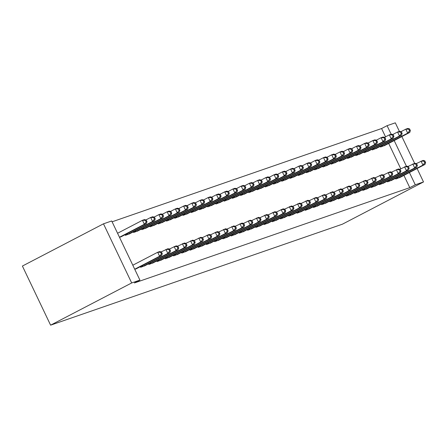 <?xml version="1.0" encoding="UTF-8"?>
<svg xmlns="http://www.w3.org/2000/svg" width="448" height="448" viewBox="0 0 448 448"><rect width="100%" height="100%" fill="white"/><g stroke="black" fill="none" stroke-linecap="round" stroke-linejoin="round"><path stroke-width="0.67" d="M385.538 136.836L381.578 128.537L112.101 221.799M381.578 128.537L387.078 125.675L395.31 122.83L399.386 131.382M403.922 175.381L409.78 187.662L134.417 282.962L139.91 280.101L111.709 220.976L103.482 223.821L22.4 266.05L50.602 325.17L342.429 224.179L423.506 181.95L415.279 184.8L409.422 172.519M371.991 149.24L372.305 149.901L377.149 147.991M387.234 181.199L387.548 181.86L392.392 179.95M355.533 154.935L355.846 155.596L360.69 153.686M370.776 186.894L371.09 187.555L375.934 185.646M339.069 160.63L339.388 161.291L344.226 159.382M354.312 192.59L354.631 193.25L359.47 191.341M322.61 166.326L322.93 166.986L327.768 165.077M337.854 198.285L338.173 198.946L343.011 197.036M306.152 172.021L306.466 172.687L311.31 170.778M321.395 203.98L321.709 204.646L326.553 202.731M289.694 177.722L290.007 178.382L294.851 176.473M304.937 209.681L305.25 210.342L310.094 208.432M273.235 183.417L273.549 184.078L278.393 182.168M288.478 215.376L288.792 216.037L293.636 214.127M256.771 189.112L257.09 189.773L261.929 187.863M272.014 221.071L272.334 221.732L277.172 219.822M240.313 194.807L240.632 195.468L245.47 193.558M255.556 226.766L255.875 227.427L260.714 225.518M223.854 200.502L224.168 201.169L229.012 199.254M239.098 232.462L239.411 233.128L244.255 231.213M207.396 206.203L207.71 206.864L212.554 204.954M222.639 238.162L222.953 238.823L227.797 236.914M190.938 211.898L191.251 212.559L196.095 210.65M206.181 243.858L206.494 244.518L211.338 242.609M174.474 217.594L174.793 218.254L179.631 216.345M189.717 249.553L190.036 250.214L194.874 248.304M158.015 223.289L158.334 223.95L163.173 222.04M173.258 255.248L173.578 255.909L178.416 253.999M141.557 228.984L141.87 229.65L146.714 227.735M156.8 260.943L157.114 261.61L161.958 259.694M125.098 234.685L125.412 235.346L130.256 233.436M140.342 266.644L140.655 267.305L145.499 265.395M400.781 168.795L388.679 143.422M134.781 269.338L137.267 268.24M122.024 236.281L119.532 237.378M148.568 263.794L148.887 264.454L153.726 262.545M133.325 231.834L133.644 232.495L138.482 230.586M165.032 258.098L165.346 258.759L170.19 256.85M149.789 226.139L150.102 226.8L154.946 224.89M181.49 252.403L181.804 253.064L186.648 251.154M166.247 220.444L166.561 221.105L171.405 219.195M197.949 246.702L198.262 247.369L203.106 245.454M182.706 214.743L183.019 215.41L187.863 213.494M214.407 241.007L214.726 241.668L219.565 239.758M199.164 209.048L199.483 209.709L204.322 207.799M230.866 235.312L231.185 235.973L236.023 234.063M215.622 203.353L215.942 204.014L220.78 202.104M247.33 229.617L247.643 230.278L252.487 228.368M232.086 197.658L232.4 198.318L237.244 196.409M263.788 223.922L264.102 224.582L268.946 222.673M248.545 191.962L248.858 192.623L253.702 190.714M280.246 218.221L280.56 218.887L285.404 216.972M265.003 186.262L265.317 186.928L270.161 185.018M296.705 212.526L297.024 213.186L301.862 211.277M281.462 180.566L281.781 181.227L286.619 179.318M313.163 206.83L313.482 207.491L318.321 205.582M297.92 174.871L298.239 175.532L303.078 173.622M329.627 201.135L329.941 201.796L334.785 199.886M314.384 169.176L314.698 169.837L319.542 167.927M346.086 195.44L346.399 196.101L351.243 194.191M330.842 163.481L331.156 164.142L336 162.232M362.544 189.739L362.858 190.406L367.702 188.49M347.301 157.78L347.614 158.446L352.458 156.537M379.002 184.044L379.322 184.705L384.16 182.795M363.759 152.085L364.078 152.746L368.917 150.836M395.461 178.349L395.78 179.01L400.618 177.1M380.218 146.39L380.537 147.05L385.375 145.141M406.398 166.186L394.178 140.56M391.154 134.226L387.078 125.675M423.506 181.95L417.099 168.521M414.63 163.341L401.856 136.562M409.78 187.662L415.279 184.8M139.91 280.101L131.684 282.946L50.602 325.17M103.482 223.821L131.684 282.946M134.719 269.209L159.594 256.256L161.65 255.545L136.035 268.906M132.81 265.216L157.69 252.263L159.746 251.546L161.487 252.028L160.664 252.314L161.426 253.915L162.249 253.63L161.487 252.028M161.426 253.915L159.594 256.256L157.69 252.263L160.664 252.314M161.65 255.545L162.249 253.63M120.786 236.947L146.406 223.586L144.351 224.297L142.442 220.304L117.566 233.257M145.421 220.354L142.442 220.304L144.502 219.587L146.244 220.069L145.421 220.354L146.182 221.956L147.006 221.67L146.244 220.069M146.182 221.956L144.351 224.297L119.476 237.25M147.006 221.67L146.406 223.586M141.988 266.84L167.821 253.406L169.882 252.694L144.262 266.056M161.095 251.922L167.978 248.702L169.714 249.183L168.89 249.469L169.658 251.065L170.481 250.779L169.714 249.183M169.658 251.065L167.821 253.406L165.917 249.413L168.89 249.469M169.882 252.694L170.481 250.779M150.22 263.995L176.053 250.561L178.108 249.85L152.494 263.206M169.327 249.077L176.204 245.851L177.946 246.333L177.122 246.618L177.884 248.214L178.707 247.934L177.946 246.333M177.884 248.214L176.053 250.561L174.149 246.562L177.122 246.618M178.108 249.85L178.707 247.934M129.018 234.097L154.638 220.735L152.578 221.446L150.674 217.454L145.852 219.962M153.647 217.51L150.674 217.454L152.729 216.742L154.47 217.224L153.647 217.51L154.409 219.106L155.232 218.82L154.47 217.224M154.409 219.106L152.578 221.446L126.745 234.881M155.232 218.82L154.638 220.735M137.25 231.246L162.865 217.89L160.81 218.602L158.906 214.603L154.084 217.118M161.879 214.659L158.906 214.603L160.961 213.892L162.702 214.374L161.879 214.659L162.641 216.255L163.464 215.975L162.702 214.374M162.641 216.255L160.81 218.602L134.977 232.036M163.464 215.975L162.865 217.89M158.446 261.145L184.285 247.71L186.34 246.999L160.72 260.361M177.559 246.226L184.436 243.006L186.178 243.488L185.354 243.768L186.116 245.37L186.939 245.084L186.178 243.488M186.116 245.37L184.285 247.71L182.375 243.718L185.354 243.768M186.34 246.999L186.939 245.084M166.678 258.3L192.511 244.866L194.572 244.149L168.952 257.51M185.786 243.376L192.662 240.156L194.404 240.638L193.581 240.923L194.342 242.519L195.166 242.234L194.404 240.638M194.342 242.519L192.511 244.866L190.607 240.867L193.581 240.923M194.572 244.149L195.166 242.234M145.477 228.402L171.097 215.04L169.036 215.751L167.132 211.758L162.316 214.267M170.111 211.814L167.132 211.758L169.193 211.047L170.934 211.529L170.111 211.814L170.873 213.41L171.696 213.125L170.934 211.529M170.873 213.41L169.036 215.751L143.203 229.186M171.696 213.125L171.097 215.04M153.709 225.551L179.323 212.19L177.268 212.906L175.364 208.908L170.542 211.417M178.338 208.964L175.364 208.908L177.419 208.197L179.161 208.678L178.338 208.964L179.099 210.56L179.922 210.274L179.161 208.678M179.099 210.56L177.268 212.906L151.435 226.341M179.922 210.274L179.323 212.19M174.91 255.45L200.743 242.015L202.798 241.304L177.184 254.666M194.018 240.531L200.894 237.306L202.636 237.787L201.813 238.073L202.574 239.674L203.398 239.389L202.636 237.787M202.574 239.674L200.743 242.015L198.839 238.022L201.813 238.073M202.798 241.304L203.398 239.389M161.935 222.706L187.555 209.345L185.5 210.056L183.59 206.063L178.774 208.572M186.57 206.114L183.59 206.063L185.651 205.346L187.393 205.828L186.57 206.114L187.331 207.715L188.154 207.43L187.393 205.828M187.331 207.715L185.5 210.056L159.662 223.49M188.154 207.43L187.555 209.345M183.137 252.599L208.97 239.165L211.03 238.454L185.41 251.815M202.244 237.681L209.126 234.461L210.862 234.942L210.039 235.228L210.806 236.824L211.624 236.538L210.862 234.942M210.806 236.824L208.97 239.165L207.066 235.172L210.039 235.228M211.03 238.454L211.624 236.538M170.167 219.856L195.787 206.494L193.726 207.206L191.822 203.213L187.001 205.722M194.796 203.269L191.822 203.213L193.878 202.502L195.619 202.983L194.796 203.269L195.558 204.865L196.381 204.579L195.619 202.983M195.558 204.865L193.726 207.206L167.894 220.64M196.381 204.579L195.787 206.494M191.369 249.754L217.202 236.32L219.257 235.609L193.642 248.965M210.476 234.836L217.353 231.61L219.094 232.092L218.271 232.378L219.033 233.974L219.856 233.694L219.094 232.092M219.033 233.974L217.202 236.32L215.298 232.322L218.271 232.378M219.257 235.609L219.856 233.694M199.595 246.904L225.434 233.47L227.489 232.758L201.869 246.12M218.708 231.986L225.585 228.766L227.326 229.247L226.503 229.527L227.265 231.129L228.088 230.843L227.326 229.247M227.265 231.129L225.434 233.47L223.524 229.477L226.503 229.527M227.489 232.758L228.088 230.843M207.827 244.059L233.66 230.625L235.721 229.908L210.101 243.27M226.934 229.135L233.811 225.915L235.553 226.397L234.73 226.682L235.491 228.278L236.314 227.993L235.553 226.397M235.491 228.278L233.66 230.625L231.756 226.626L234.73 226.682M235.721 229.908L236.314 227.993M216.059 241.209L241.892 227.774L243.947 227.063L218.333 240.425M235.166 226.29L242.043 223.065L243.785 223.546L242.962 223.832L243.723 225.434L244.546 225.148L243.785 223.546M243.723 225.434L241.892 227.774L239.982 223.782L242.962 223.832M243.947 227.063L244.546 225.148M224.286 238.358L250.118 224.924L252.179 224.213L226.559 237.574M243.393 223.44L250.27 220.22L252.011 220.702L251.188 220.987L251.955 222.583L252.773 222.298L252.011 220.702M251.955 222.583L250.118 224.924L248.214 220.931L251.188 220.987M252.179 224.213L252.773 222.298M232.518 235.514L258.35 222.079L260.406 221.368L234.791 234.724M251.625 220.595L258.502 217.37L260.243 217.851L259.42 218.137L260.182 219.733L261.005 219.453L260.243 217.851M260.182 219.733L258.35 222.079L256.446 218.081L259.42 218.137M260.406 221.368L261.005 219.453M240.744 232.663L266.582 219.229L268.638 218.518L243.018 231.879M259.857 217.745L266.734 214.525L268.475 215.006L267.652 215.292L268.414 216.888L269.237 216.602L268.475 215.006M268.414 216.888L266.582 219.229L264.673 215.236L267.652 215.292M268.638 218.518L269.237 216.602M248.976 229.818L274.809 216.384L276.87 215.667L251.25 229.029M268.083 214.894L274.96 211.674L276.702 212.156L275.878 212.442L276.64 214.038L277.463 213.752L276.702 212.156M276.64 214.038L274.809 216.384L272.905 212.386L275.878 212.442M276.87 215.667L277.463 213.752M257.208 226.968L283.041 213.534L285.096 212.822L259.482 226.184M276.315 212.05L283.192 208.824L284.934 209.306L284.11 209.591L284.872 211.193L285.695 210.907L284.934 209.306M284.872 211.193L283.041 213.534L281.131 209.541L284.11 209.591M285.096 212.822L285.695 210.907M178.399 217.006L204.014 203.65L201.958 204.361L200.054 200.362L195.233 202.877M203.028 200.418L200.054 200.362L202.11 199.651L203.851 200.133L203.028 200.418L203.79 202.014L204.613 201.734L203.851 200.133M203.79 202.014L201.958 204.361L176.126 217.795M204.613 201.734L204.014 203.65M186.626 214.161L212.246 200.799L210.185 201.51L208.281 197.518L203.459 200.026M211.26 197.574L208.281 197.518L210.342 196.806L212.078 197.288L211.26 197.574L212.022 199.17L212.845 198.884L212.078 197.288M212.022 199.17L210.185 201.51L184.352 214.945M212.845 198.884L212.246 200.799M194.858 211.31L220.472 197.949L218.417 198.666L216.513 194.667L211.691 197.176M219.486 194.723L216.513 194.667L218.568 193.956L220.31 194.438L219.486 194.723L220.248 196.319L221.071 196.034L220.31 194.438M220.248 196.319L218.417 198.666L192.584 212.1M221.071 196.034L220.472 197.949M203.084 208.466L228.704 195.104L226.649 195.815L224.739 191.822L219.923 194.331M227.718 191.873L224.739 191.822L226.8 191.106L228.542 191.587L227.718 191.873L228.48 193.474L229.303 193.189L228.542 191.587M228.48 193.474L226.649 195.815L200.81 209.25M229.303 193.189L228.704 195.104M211.316 205.615L236.936 192.254L234.875 192.965L232.971 188.972L228.15 191.481M235.945 189.028L232.971 188.972L235.026 188.261L236.768 188.742L235.945 189.028L236.706 190.624L237.53 190.338L236.768 188.742M236.706 190.624L234.875 192.965L209.042 206.405M237.53 190.338L236.936 192.254M219.548 202.765L245.162 189.409L243.107 190.12L241.203 186.122L236.382 188.636M244.177 186.178L241.203 186.122L243.258 185.41L245 185.892L244.177 186.178L244.938 187.774L245.762 187.494L245 185.892M244.938 187.774L243.107 190.12L217.274 203.554M245.762 187.494L245.162 189.409M227.774 199.92L253.394 186.558L251.334 187.27L249.43 183.277L244.608 185.786M252.409 183.333L249.43 183.277L251.49 182.566L253.226 183.047L252.409 183.333L253.17 184.929L253.994 184.643L253.226 183.047M253.17 184.929L251.334 187.27L225.501 200.704M253.994 184.643L253.394 186.558M236.006 197.07L261.621 183.708L259.566 184.425L257.662 180.426L252.84 182.935M260.635 180.482L257.662 180.426L259.717 179.715L261.458 180.197L260.635 180.482L261.397 182.078L262.22 181.793L261.458 180.197M261.397 182.078L259.566 184.425L233.733 197.859M262.22 181.793L261.621 183.708M244.233 194.225L269.853 180.863L267.798 181.574L265.888 177.582L261.072 180.09M268.867 177.632L265.888 177.582L267.949 176.865L269.69 177.346L268.867 177.632L269.629 179.234L270.452 178.948L269.69 177.346M269.629 179.234L267.798 181.574L241.959 195.009M270.452 178.948L269.853 180.863M265.434 224.118L291.267 210.683L293.328 209.972L267.708 223.334M284.542 209.199L291.418 205.979L293.16 206.461L292.337 206.746L293.098 208.342L293.922 208.057L293.16 206.461M293.098 208.342L291.267 210.683L289.363 206.69L292.337 206.746M293.328 209.972L293.922 208.057M252.465 191.374L278.085 178.013L276.024 178.724L274.12 174.731L269.298 177.24M277.094 174.787L274.12 174.731L276.175 174.02L277.917 174.502L277.094 174.787L277.855 176.383L278.678 176.098L277.917 174.502M277.855 176.383L276.024 178.724L250.191 192.164M278.678 176.098L278.085 178.013M273.666 221.273L299.499 207.838L301.554 207.127L275.94 220.483M292.774 206.354L299.65 203.129L301.392 203.61L300.569 203.896L301.33 205.492L302.154 205.212L301.392 203.61M301.33 205.492L299.499 207.838L297.595 203.84L300.569 203.896M301.554 207.127L302.154 205.212M260.697 188.524L286.311 175.168L284.256 175.879L282.352 171.881L277.53 174.395M285.326 171.937L282.352 171.881L284.407 171.17L286.149 171.651L285.326 171.937L286.087 173.538L286.91 173.253L286.149 171.651M286.087 173.538L284.256 175.879L258.423 189.314M286.91 173.253L286.311 175.168M281.893 218.422L307.731 204.988L309.786 204.277L284.166 217.638M301.006 203.504L307.882 200.284L309.624 200.766L308.801 201.051L309.562 202.647L310.386 202.362L309.624 200.766M309.562 202.647L307.731 204.988L305.822 200.995L308.801 201.051M309.786 204.277L310.386 202.362M268.923 185.679L294.543 172.318L292.482 173.029L290.578 169.036L285.757 171.545M293.558 169.092L290.578 169.036L292.639 168.325L294.375 168.806L293.558 169.092L294.319 170.688L295.142 170.402L294.375 168.806M294.319 170.688L292.482 173.029L266.65 186.463M295.142 170.402L294.543 172.318M290.125 215.578L315.958 202.143L318.018 201.426L292.398 214.788M309.232 200.654L316.109 197.434L317.85 197.915L317.027 198.201L317.789 199.797L318.612 199.511L317.85 197.915M317.789 199.797L315.958 202.143L314.054 198.145L317.027 198.201M318.018 201.426L318.612 199.511M277.155 182.829L302.77 169.467L300.714 170.184L298.81 166.186L293.989 168.7M301.784 166.242L298.81 166.186L300.866 165.474L302.607 165.956L301.784 166.242L302.546 167.838L303.369 167.552L302.607 165.956M302.546 167.838L300.714 170.184L274.882 183.618M303.369 167.552L302.77 169.467M298.357 212.727L324.19 199.293L326.245 198.582L300.63 211.943M317.464 197.809L324.341 194.583L326.082 195.065L325.259 195.35L326.021 196.952L326.844 196.666L326.082 195.065M326.021 196.952L324.19 199.293L322.28 195.3L325.259 195.35M326.245 198.582L326.844 196.666M285.382 179.984L311.002 166.622L308.946 167.334L307.037 163.341L302.221 165.85M310.016 163.391L307.037 163.341L309.098 162.63L310.839 163.111L310.016 163.391L310.778 164.993L311.601 164.707L310.839 163.111M310.778 164.993L308.946 167.334L283.108 180.768M311.601 164.707L311.002 166.622M306.583 209.877L332.416 196.442L334.477 195.731L308.857 209.093M325.69 194.958L332.567 191.738L334.309 192.22L333.486 192.506L334.247 194.102L335.07 193.816L334.309 192.22M334.247 194.102L332.416 196.442L330.512 192.45L333.486 192.506M334.477 195.731L335.07 193.816M293.614 177.134L319.234 163.772L317.173 164.483L315.269 160.49L310.447 162.999M318.242 160.546L315.269 160.49L317.324 159.779L319.066 160.261L318.242 160.546L319.004 162.142L319.827 161.857L319.066 160.261M319.004 162.142L317.173 164.483L291.34 177.923M319.827 161.857L319.234 163.772M314.815 207.032L340.648 193.598L342.703 192.886L317.089 206.242M333.922 192.114L340.799 188.888L342.541 189.37L341.718 189.655L342.479 191.251L343.302 190.971L342.541 189.37M342.479 191.251L340.648 193.598L338.744 189.599L341.718 189.655M342.703 192.886L343.302 190.971M301.846 174.283L327.46 160.927L325.405 161.638L323.501 157.64L318.679 160.154M326.474 157.696L323.501 157.64L325.556 156.929L327.298 157.41L326.474 157.696L327.236 159.298L328.059 159.012L327.298 157.41M327.236 159.298L325.405 161.638L299.572 175.073M328.059 159.012L327.46 160.927M323.042 204.182L348.88 190.747L350.935 190.036L325.315 203.398M342.154 189.263L349.031 186.043L350.773 186.525L349.95 186.81L350.711 188.406L351.534 188.121L350.773 186.525M350.711 188.406L348.88 190.747L346.97 186.754L349.95 186.81M350.935 190.036L351.534 188.121M310.072 171.438L335.692 158.077L333.631 158.788L331.727 154.795L326.906 157.304M334.701 154.851L331.727 154.795L333.788 154.084L335.524 154.566L334.701 154.851L335.468 156.447L336.291 156.162L335.524 154.566M335.468 156.447L333.631 158.788L307.798 172.222M336.291 156.162L335.692 158.077M331.274 201.337L357.106 187.902L359.167 187.186L333.547 200.547M350.381 186.413L357.258 183.193L358.999 183.674L358.176 183.96L358.938 185.556L359.761 185.27L358.999 183.674M358.938 185.556L357.106 187.902L355.202 183.904L358.176 183.96M359.167 187.186L359.761 185.27M318.304 168.588L343.918 155.226L341.863 155.943L339.959 151.945L335.138 154.459M342.933 152.001L339.959 151.945L342.014 151.234L343.756 151.715L342.933 152.001L343.694 153.597L344.518 153.311L343.756 151.715M343.694 153.597L341.863 155.943L316.03 169.378M344.518 153.311L343.918 155.226M339.5 198.486L365.338 185.052L367.394 184.341L341.774 197.702M358.613 183.568L365.49 180.342L367.231 180.824L366.408 181.11L367.17 182.711L367.993 182.426L367.231 180.824M367.17 182.711L365.338 185.052L363.429 181.059L366.408 181.11M367.394 184.341L367.993 182.426M326.53 165.743L352.15 152.382L350.095 153.093L348.186 149.1L343.37 151.609M351.165 149.15L348.186 149.1L350.246 148.389L351.988 148.87L351.165 149.15L351.926 150.752L352.75 150.466L351.988 148.87M351.926 150.752L350.095 153.093L324.257 166.527M352.75 150.466L352.15 152.382M347.732 195.642L373.565 182.202L375.626 181.49L350.006 194.852M366.839 180.718L373.716 177.498L375.458 177.979L374.634 178.265L375.396 179.861L376.219 179.575L375.458 177.979M375.396 179.861L373.565 182.202L371.661 178.209L374.634 178.265M375.626 181.49L376.219 179.575M334.762 162.893L360.382 149.531L358.322 150.242L356.418 146.25L351.596 148.758M359.391 146.306L356.418 146.25L358.473 145.538L360.214 146.02L359.391 146.306L360.153 147.902L360.976 147.616L360.214 146.02M360.153 147.902L358.322 150.242L332.489 163.682M360.976 147.616L360.382 149.531M355.964 192.791L381.797 179.357L383.852 178.646L358.238 192.002M375.071 177.873L381.948 174.647L383.69 175.129L382.866 175.414L383.628 177.01L384.451 176.73L383.69 175.129M383.628 177.01L381.797 179.357L379.893 175.358L382.866 175.414M383.852 178.646L384.451 176.73M342.994 160.042L368.609 146.686L366.554 147.398L364.65 143.399L359.828 145.914M367.623 143.455L364.65 143.399L366.705 142.688L368.446 143.17L367.623 143.455L368.385 145.057L369.208 144.771L368.446 143.17M368.385 145.057L366.554 147.398L340.721 160.832M369.208 144.771L368.609 146.686M364.19 189.941L390.023 176.506L392.084 175.795L366.464 189.157M383.298 175.022L390.18 171.802L391.922 172.284L391.098 172.57L391.86 174.166L392.683 173.88L391.922 172.284M391.86 174.166L390.023 176.506L388.119 172.514L391.098 172.57M392.084 175.795L392.683 173.88M351.221 157.198L376.841 143.836L374.78 144.547L372.876 140.554L368.054 143.063M375.85 140.61L372.876 140.554L374.937 139.843L376.673 140.325L375.85 140.61L376.617 142.206L377.44 141.921L376.673 140.325M376.617 142.206L374.78 144.547L348.947 157.982M377.44 141.921L376.841 143.836M372.422 187.096L398.255 173.662L400.31 172.945L374.696 186.306M391.53 172.172L398.406 168.952L400.148 169.434L399.325 169.719L400.086 171.315L400.91 171.03L400.148 169.434M400.086 171.315L398.255 173.662L396.351 169.663L399.325 169.719M400.31 172.945L400.91 171.03M359.453 154.347L385.067 140.986L383.012 141.702L381.108 137.704L376.286 140.218M384.082 137.76L381.108 137.704L383.163 136.993L384.905 137.474L384.082 137.76L384.843 139.356L385.666 139.07L384.905 137.474M384.843 139.356L383.012 141.702L357.179 155.137M385.666 139.07L385.067 140.986M380.649 184.246L406.487 170.811L408.542 170.1L382.922 183.462M399.762 169.327L406.638 166.102L408.38 166.583L407.557 166.869L408.318 168.47L409.142 168.185L408.38 166.583M408.318 168.47L406.487 170.811L404.578 166.818L407.557 166.869M408.542 170.1L409.142 168.185M367.679 151.502L393.299 138.141L391.244 138.852L389.334 134.859L384.518 137.368M392.314 134.91L389.334 134.859L391.395 134.148L393.137 134.63L392.314 134.91L393.075 136.511L393.898 136.226L393.137 134.63M393.075 136.511L391.244 138.852L365.406 152.286M393.898 136.226L393.299 138.141M388.881 181.401L414.714 167.961L416.774 167.25L391.154 180.611M407.988 166.477L414.865 163.257L416.606 163.738L415.783 164.024L416.545 165.62L417.368 165.334L416.606 163.738M416.545 165.62L414.714 167.961L412.81 163.968L415.783 164.024M416.774 167.25L417.368 165.334M375.911 148.652L401.531 135.29L399.47 136.002L397.566 132.009L392.745 134.518M400.54 132.065L397.566 132.009L399.622 131.298L401.363 131.779L400.54 132.065L401.302 133.661L402.125 133.375L401.363 131.779M401.302 133.661L399.47 136.002L373.638 149.442M402.125 133.375L401.531 135.29M397.113 178.55L422.946 165.116L425.001 164.405L399.386 177.761M416.22 163.632L423.097 160.406L424.838 160.888L424.015 161.174L424.777 162.775L425.6 162.49L424.838 160.888M424.777 162.775L422.946 165.116L421.042 161.118L424.015 161.174M425.001 164.405L425.6 162.49M384.143 145.802L409.758 132.446L407.702 133.157L405.798 129.158L400.977 131.673M408.772 129.214L405.798 129.158L407.854 128.447L409.595 128.929L408.772 129.214L409.534 130.816L410.357 130.53L409.595 128.929M409.534 130.816L407.702 133.157L381.87 146.591M410.357 130.53L409.758 132.446M142.24 266.722L141.831 265.866M142.811 266.431L142.402 265.569M150.466 263.872L150.063 263.015M151.043 263.586L150.629 262.718M127.154 233.61L127.568 234.472M126.588 233.906L126.997 234.763M135.386 230.765L135.8 231.627M134.814 231.056L135.223 231.913M158.698 261.022L158.29 260.17M159.27 260.736L158.861 259.874M166.93 258.177L166.522 257.32M167.502 257.891L167.087 257.023M143.618 227.914L144.026 228.777M143.046 228.211L143.455 229.068M151.844 225.064L152.258 225.932M151.278 225.361L151.687 226.218M175.157 255.326L174.748 254.475M175.728 255.041L175.319 254.178M160.076 222.219L160.485 223.082M159.505 222.516L159.914 223.367M183.389 252.482L182.98 251.625M183.96 252.19L183.546 251.328M168.302 219.369L168.717 220.231M167.737 219.666L168.146 220.522M191.615 249.631L191.212 248.774M192.192 249.346L191.778 248.478M199.847 246.786L199.438 245.93M200.418 246.495L200.01 245.633M208.079 243.936L207.67 243.079M208.65 243.65L208.236 242.782M216.306 241.086L215.897 240.234M216.877 240.8L216.468 239.938M224.538 238.241L224.129 237.384M225.109 237.95L224.694 237.087M232.764 235.39L232.361 234.534M233.341 235.105L232.926 234.237M240.996 232.546L240.587 231.689M241.567 232.254L241.158 231.392M249.228 229.695L248.819 228.838M249.799 229.41L249.385 228.542M257.454 226.845L257.046 225.994M258.026 226.559L257.617 225.697M176.534 216.524L176.949 217.386M175.963 216.815L176.372 217.672M184.766 213.674L185.175 214.536M184.195 213.97L184.604 214.827M192.993 210.823L193.407 211.691M192.427 211.12L192.836 211.977M201.225 207.978L201.634 208.841M200.654 208.275L201.062 209.126M209.451 205.128L209.866 205.99M208.886 205.425L209.294 206.282M217.683 202.283L218.098 203.146M217.112 202.574L217.521 203.431M225.915 199.433L226.324 200.295M225.344 199.73L225.753 200.586M234.142 196.582L234.556 197.45M233.576 196.879L233.985 197.736M242.374 193.738L242.782 194.6M241.802 194.034L242.211 194.886M265.686 224L265.278 223.143M266.258 223.709L265.843 222.846M250.6 190.887L251.014 191.75M250.034 191.184L250.443 192.041M273.913 221.15L273.51 220.293M274.49 220.864L274.075 220.002M258.832 188.042L259.246 188.905M258.261 188.334L258.67 189.19M282.145 218.305L281.736 217.448M282.716 218.014L282.307 217.151M267.064 185.192L267.473 186.054M266.493 185.489L266.902 186.346M290.377 215.454L289.968 214.598M290.948 215.169L290.534 214.301M275.29 182.342L275.705 183.21M274.725 182.638L275.134 183.495M298.603 212.604L298.194 211.753M299.174 212.318L298.766 211.456M283.522 179.497L283.931 180.359M282.951 179.794L283.36 180.645M306.835 209.759L306.426 208.902M307.406 209.468L306.992 208.606M291.749 176.646L292.163 177.509M291.183 176.943L291.592 177.8M315.062 206.909L314.658 206.052M315.638 206.623L315.224 205.761M299.981 173.802L300.395 174.664M299.41 174.093L299.818 174.95M323.294 204.064L322.885 203.207M323.865 203.773L323.456 202.91M308.213 170.951L308.622 171.814M307.642 171.248L308.05 172.105M331.526 201.214L331.117 200.357M332.097 200.928L331.682 200.06M316.439 168.101L316.854 168.969M315.874 168.398L316.277 169.254M339.752 198.363L339.343 197.512M340.323 198.078L339.914 197.215M324.671 165.256L325.08 166.118M324.1 165.553L324.509 166.404M347.984 195.518L347.575 194.662M348.555 195.227L348.141 194.365M332.898 162.406L333.312 163.268M332.332 162.702L332.741 163.559M356.21 192.668L355.802 191.811M356.787 192.382L356.373 191.52M341.13 159.561L341.544 160.423M340.558 159.852L340.967 160.709M364.442 189.823L364.034 188.966M365.014 189.532L364.605 188.67M349.362 156.71L349.77 157.573M348.79 157.007L349.199 157.864M372.674 186.973L372.266 186.116M373.246 186.687L372.831 185.819M357.588 153.86L358.002 154.728M357.022 154.157L357.426 155.014M380.901 184.122L380.492 183.271M381.472 183.837L381.063 182.974M365.82 151.015L366.229 151.878M365.249 151.312L365.658 152.163M389.133 181.278L388.724 180.421M389.704 180.986L389.29 180.124M374.046 148.165L374.461 149.027M373.481 148.462L373.89 149.318M397.359 178.427L396.95 177.57M397.936 178.142L397.522 177.279M382.278 145.32L382.687 146.182M381.707 145.611L382.116 146.468"/></g></svg>
